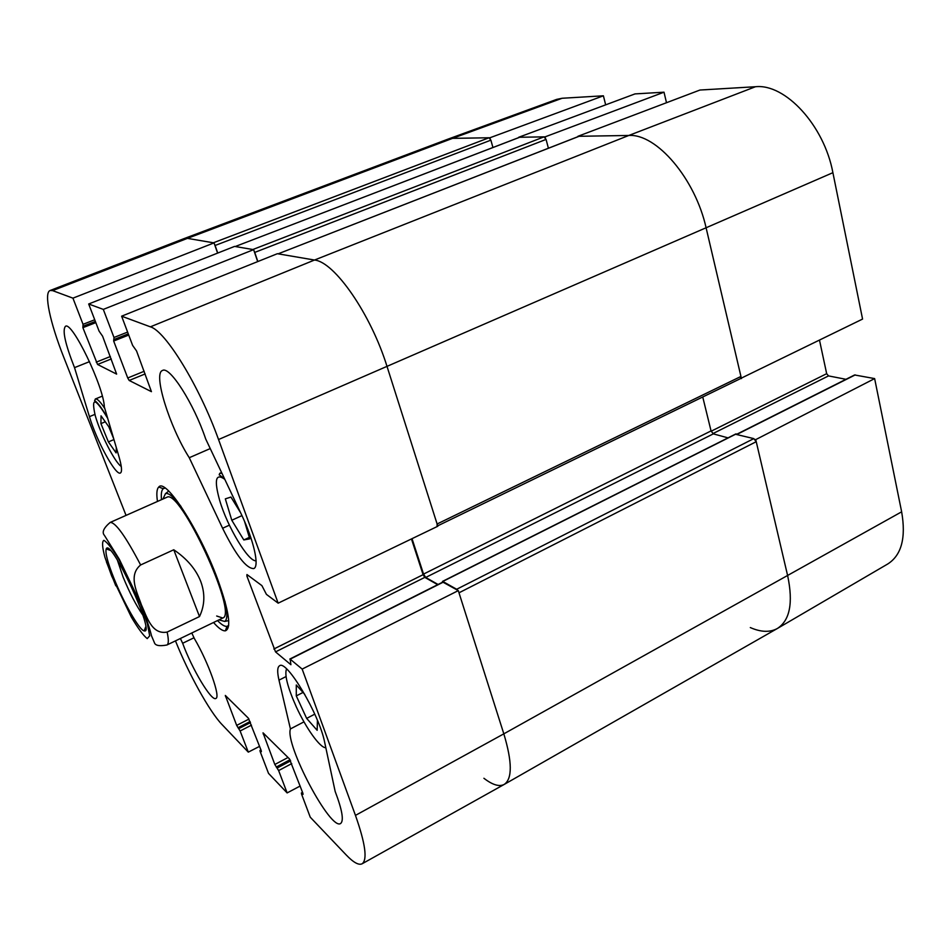 <?xml version="1.0" encoding="UTF-8"?>
<svg xmlns="http://www.w3.org/2000/svg" width="951" height="951" viewBox="0 0 951 951"><rect width="100%" height="100%" fill="white"/><g stroke="black" fill="none" stroke-linecap="round" stroke-linejoin="round"><path stroke-width="1.43" d="M737.001 434.131L854.604 374.967L874.635 378.593L755.748 439.612L787.713 575.973C793.312 602.922 789.877 620.421 777.383 628.48C769.953 632.546 760.919 632.237 750.303 627.565M755.748 439.612L755.011 439.421M740.71 378.439L862.569 319.072L832.898 172.678C824.113 125.33 785.217 83.45 755.463 86.731L699.948 90.036L577.923 136.302L628.777 135.47C656.428 133.425 695.347 178.717 706.189 228.181L741.447 378.593M545.387 137.871L545.113 136.849L664.012 92.188L634.995 93.911L518.687 137.277L545.113 136.849M490.24 138.715L489.979 137.752L603.398 95.801L562.124 98.262L556.704 99.379L447.755 139.226M447.636 139.274L452.569 138.359L489.979 137.752M603.398 95.801L605.668 104.848M664.012 92.188L666.496 102.72M819.512 340.232L826.669 373.684L828.523 375.907L845.986 379.306M777.383 628.48L887.735 563.991C901.512 555.206 906.148 537.814 901.643 511.816L874.635 378.593M218.932 619.886L224.686 621.443C227.479 619.672 227.551 612.943 224.935 601.27M181.035 506.491C173.819 496.933 168.636 492.642 165.486 493.617L162.954 499.013M216.673 616.01L222.784 618.019C238.404 614.156 179.917 487.875 166.877 497.29M126.043 515.394L63.765 357.255C50.141 322.96 43.544 292.575 50.153 290.483L52.602 290.614L72.93 298.15L214.034 242.897L187.43 238.368L184.03 238.618L187.43 238.368L213.357 242.79L489.016 137.764L490.882 140.154L492.927 147.512M289.841 659.043L442.821 582.095L458.299 590.619L302.168 669.088L290.162 659.162L290.911 664.737L275.528 651.887L246.915 576.128L246.951 574.547L261.905 585.626L266.423 594.363L278.156 603.172L437.829 526.236L387.14 366.813C370.973 314.258 334.502 261.798 314.496 260.039L277.371 253.703L121.621 316.184L132.629 345.415L136.552 350.955L151.435 391.669L129.181 380.459L127.731 377.987L113.656 341.017L113.989 337.474L103.314 309.396L253.62 249.649L234.588 246.404L88.681 303.987L103.314 309.396M411.462 538.944L423.1 574.677L424.824 577.376L437.674 584.687M735.539 434.262L753.798 438.613L756.235 441.692L458.988 592.806L503.828 733.839C512.268 761.977 512.399 778.845 504.232 784.409C512.399 778.857 512.28 761.989 503.828 733.839L458.299 590.619M214.034 242.897L217.601 253.109M253.62 249.649L257.685 261.608M191.769 632.997L194.42 638.644C208.483 662.478 220.882 697.475 215.841 698.45C211.526 701.648 191.936 668.779 182.651 643.268L194.004 637.764M182.651 643.268L180.393 638.49M290.424 728.93L278.988 680.143C277.11 671.941 277.288 667.162 279.546 665.795C286.477 659.209 319.465 714.653 324.695 742.446L335.156 791.422C342.205 810.014 344.024 820.713 340.636 823.495C330.508 831.091 284.694 744.181 290.424 728.93L303.975 721.857M189.261 457.716C169.682 427.118 152.731 373.161 162.538 370.474C169.635 365.719 193.945 403.771 205.654 438.886L241.292 514.182C253.881 540.477 259.671 566.665 253.762 568.579C246.333 568.639 235.943 555.194 222.605 528.269L189.261 457.716L210.242 448.575M74.523 367.633C65.179 343.953 62.16 330.175 65.453 326.324C71.943 320.784 103.754 386.641 104.348 406.98L119.018 456.789C121.799 466.513 122.263 471.922 120.385 473.004C115.879 476.106 96.408 440.468 89.43 416.657L74.523 367.633L89.525 361.642M228.68 625.389L226.98 626.352C224.698 626.661 221.535 624.736 217.517 620.563M161.515 499.655C160.933 493.89 161.504 490.24 163.227 488.695L165.058 488.018M213.535 622.489C218.659 628.349 222.605 631.131 225.387 630.822C231.699 628.302 229.072 611.006 217.517 578.933C199.389 529.755 165.45 477.699 158.781 487.019C156.76 488.933 156.321 493.747 157.474 501.45M88.681 303.987L99.094 331.138L102.613 336.226L116.628 374.112L97.549 364.459L82.892 327.667L83.034 324.315L72.93 298.15M259.587 746.345L248.294 752.134L221.952 724.472C209.541 711.657 188.453 673.463 175.471 640.867M248.294 752.134L240.127 730.986L236.668 725.399L225.316 695.443L248.366 718.183L261.18 750.505L261.382 751.659L259.968 750.446L260.17 751.587L268.515 773.365L287.131 792.92L278.631 770.572L274.815 764.485L263.023 732.829L289.437 758.874L302.87 793.205L303.048 794.382L301.384 792.979L301.574 794.144L310.252 817.194L346.081 854.83C353.392 862.474 358.741 865.458 362.129 863.781L504.22 784.42C499.287 786.976 492.523 784.92 483.904 778.275M302.168 669.088L355.46 815.387C365.374 843.585 367.597 859.716 362.129 863.781M121.621 316.184L150.377 326.835C165.438 330.865 199.555 386.379 218.54 439.54L278.156 603.172M300.159 786.025L287.131 792.92M116.319 447.624L116.105 452.902L108.39 441.918L100.925 423.611L101.032 415.825L108.794 426.749L113.751 438.898M100.925 423.611L105.276 421.792M108.39 441.918L113.942 439.576M317.432 720.359L317.159 730.32L306.65 718.397L296.284 695.906L296.284 684.993L304.795 694.408M296.284 695.906L303.024 692.447M306.65 718.397L314.769 714.153M244.55 521.398L249.744 538.848L243.813 539.954L249.317 537.398M243.813 539.954L231.794 520.256L225.328 498.859L230.95 497.064L240.627 512.779M231.794 520.256L241.958 515.608M214.391 243.92L215.092 245.477L490.882 140.154M50.153 290.483L184.03 238.618L447.564 139.298L452.569 138.359L489.016 137.764M235.182 246.547L519.317 137.408M519.71 137.265L544.02 136.861L252.835 249.519L235.325 246.535M253.988 250.743L254.737 252.407L546.064 139.417L544.02 136.861M546.064 139.417L548.406 148.225M278.049 253.869L578.612 136.48M579.1 136.29L628.777 135.47C656.428 133.425 695.347 178.717 706.189 228.181L740.936 376.453L437.115 523.989L437.068 526.153M437.71 525.844L740.413 378.664L740.936 376.453M702.741 396.983L711.051 430.922L713.333 433.87L728.002 437.864M756.235 441.692L787.713 575.973C793.324 602.993 789.853 620.516 777.288 628.54L504.232 784.409M278.227 253.858L314.496 260.039C334.502 261.798 370.973 314.258 387.14 366.813L437.115 523.989M753.798 438.613L456.682 589.263L457.716 590.298M456.682 589.263L442.786 581.465L442.381 582.309M217.743 253.061L215.092 245.477M257.84 261.537L254.737 252.407M438.078 584.485L425.715 577.447L423.54 574.083L412.021 538.67M106.417 561.886L115.796 585.804M173.76 549.773C186.967 558.724 195.965 569.292 200.744 581.465C205.238 593.674 204.822 605.359 199.496 616.557L167.138 632.07C151.435 635.078 146.573 615.808 141.342 604.729C137.526 593.067 127.636 575.593 140.629 564.965L173.76 549.773L199.496 616.557M142.9 615.154C136.219 605.609 129.609 592.853 123.036 576.9L117.377 560.068M113.906 578.232C123.571 602.53 139.5 630.418 144.183 630.87C156.166 635.292 110.601 536.923 106.227 548.917C105.05 552.59 107.618 562.362 113.906 578.232M711.134 431.231L826.669 373.684M712.834 433.632L828.523 375.907M737.322 434.215L855.222 374.908M52.602 290.614L187.43 238.368L452.569 138.359L562.124 98.262M150.377 326.835L314.496 260.039L628.777 135.47L755.463 86.731M355.46 815.387L503.828 733.839L901.643 511.816M218.54 439.54L832.898 172.678M278.988 680.143L286.025 676.577M222.605 528.269L229.381 525.154M89.43 416.657L94.898 414.386M145.182 373.921L129.181 380.459M144.195 371.27L127.731 377.987M128.73 335.049L113.656 341.017M114.31 339.436L128.29 333.884L114.382 339.352M127.612 332.089L113.989 337.474M263.974 733.649L263.237 734.041M302.644 792.635L301.705 793.146M291.731 763.605L278.631 770.572M290.661 760.859L277.205 768.004M290.055 759.706L276.254 767.041M288.034 757.483L274.815 764.485M111.303 358.943L97.549 364.459M110.375 356.506L96.229 362.165M95.825 322.627L82.892 327.667M83.379 326.145L95.385 321.462L83.438 326.086M94.731 319.762L83.034 324.315M226.243 696.263L225.542 696.619M261.049 750.161L260.229 750.589M251.468 725.137L240.127 730.986M250.493 722.594L238.808 728.621M250.089 721.536L237.976 727.765M248.996 719.075L236.668 725.399M423.1 574.677L273.852 649.01M424.824 577.376L275.528 651.887M248.235 575.498L246.915 576.128M443.237 582.155L290.162 659.162M121.264 466.465C115.012 462.578 100.58 434.369 95.29 415.801C90.939 396.567 95.076 397.423 107.701 418.369M104.812 408.573C100.307 401.631 97.133 398.445 95.314 399.004L102.292 396.139M325.813 747.688C320.309 748.259 306.02 728.228 296.248 706.736C287.606 687.359 284.361 674.758 286.524 668.922M256.069 560.781C248.389 561.946 227.42 526.866 219.705 500.559C213.951 479.875 215.639 472.802 224.793 479.328M221.904 473.229L219.764 473.301L221.571 472.504M442.786 581.465L736.229 433.918M425.715 577.447L713.333 433.87M423.54 574.083L711.051 430.922M166.889 497.266L110.138 522.456C115.416 522.087 125.58 536.269 140.629 564.965M167.138 632.07C168.779 639.75 168.707 644.065 166.9 645.004L222.629 618.102M140.522 604.194L147.357 623.618L149.687 635.839L147.227 638.608C143.339 635.553 138.038 628.361 131.321 617.044L111.707 576.092L104.955 557.334C102.209 547.182 101.852 541.511 103.885 540.334C107.404 542.403 112.658 549.191 119.648 560.698L140.522 604.194M224.686 621.443L228.715 620.611M165.486 493.617L168.731 491.085M163.227 488.695L158.781 487.019M226.98 626.352L225.387 630.822M164.82 487.863L163.905 488.267M228.656 625.675L227.753 626.115M302.537 792.349L301.384 792.979M260.954 749.935L259.968 750.446M107.665 418.25C97.264 399.753 93.65 400.597 94.743 400.668L95.314 399.004M224.579 478.864L219.182 474.799L219.764 473.301M519.508 137.301L235.254 246.523M578.838 136.338L278.132 253.834M442.477 581.418L735.801 433.953M166.9 645.004C159.364 646.383 155.191 645.574 154.371 642.579L151.518 635.85C149.949 629.146 146.466 618.732 141.057 604.586L119.339 559.307L104.432 535.377C101.698 532.346 103.6 528.031 110.138 522.456M110.245 550.344L106.227 548.917M145.693 626.887L144.183 630.87"/></g></svg>
